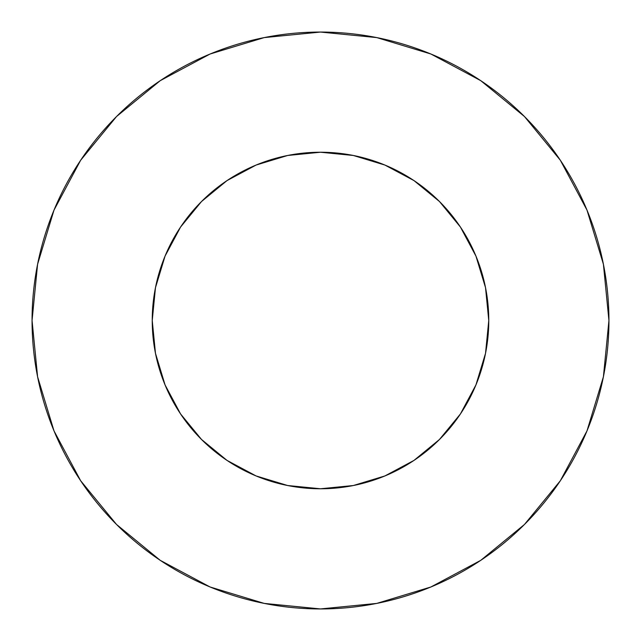 <?xml version="1.0" encoding="UTF-8"?>
<svg xmlns="http://www.w3.org/2000/svg" width="641" height="641" viewBox="0 0 641 641"><rect width="100%" height="100%" fill="white"/><g stroke="black" fill="none" stroke-linecap="round" stroke-linejoin="round"><path stroke-width="0.96" d="M152.238 320.5A168.263 168.263 0 0 1 320.5 152.238A168.263 168.263 0 0 1 488.762 320.5A168.263 168.263 0 0 1 320.5 488.762A168.263 168.263 0 0 1 152.238 320.5L155.475 353.327L165.049 384.888L180.594 413.982L201.522 439.478L227.018 460.406L256.112 475.951L287.673 485.525L320.5 488.762L353.327 485.525L384.888 475.951L413.982 460.406L439.478 439.478L460.406 413.982L475.951 384.888L485.525 353.327L488.762 320.5L485.525 287.673L475.951 256.112L460.406 227.018L439.478 201.522L413.982 180.594L384.888 165.049L353.327 155.475L320.5 152.238L287.673 155.475L256.112 165.049L227.018 180.594L201.522 201.522L180.594 227.018L165.049 256.112L155.475 287.673L152.238 320.5M32.05 320.5A288.45 288.45 0 0 1 320.5 32.05A288.45 288.45 0 0 1 608.95 320.5A288.45 288.45 0 0 1 320.5 608.95A288.45 288.45 0 0 1 32.05 320.5L37.595 376.772L54.004 430.888L80.662 480.758L116.534 524.466L160.242 560.338L210.112 586.996L264.228 603.405L320.5 608.95L376.772 603.405L430.888 586.996L480.758 560.338L524.466 524.466L560.338 480.758L586.996 430.888L603.405 376.772L608.95 320.5L603.405 264.228L586.996 210.112L560.338 160.242L524.466 116.534L480.758 80.662L430.888 54.004L376.772 37.595L320.5 32.05L264.228 37.595L210.112 54.004L160.242 80.662L116.534 116.534L80.662 160.242L54.004 210.112L37.595 264.228L32.05 320.5M560.338 160.242L524.466 116.534L480.83 80.718M160.242 80.662L116.534 116.534L80.718 160.17M80.662 480.758L116.534 524.466L160.17 560.282M480.758 560.338L524.466 524.466L560.282 480.83"/></g></svg>
